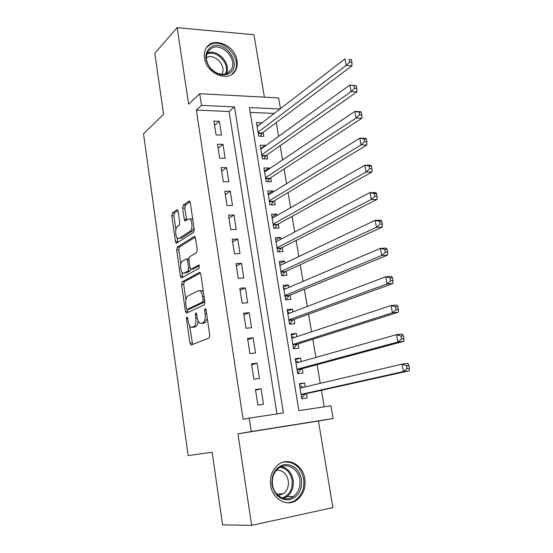 <?xml version="1.0" encoding="UTF-8"?>
<svg xmlns="http://www.w3.org/2000/svg" width="553" height="553" viewBox="0 0 553 553"><rect width="100%" height="100%" fill="white"/><g stroke="black" fill="none" stroke-linecap="round" stroke-linejoin="round"><path stroke-width="0.83" d="M186.886 316.869L186.458 318.763L189.914 343.081L191.193 345.01L209.075 338.035L209.76 335.229L206.034 309.867L205.08 308.533L204.61 310.516L205.087 313.772C205.557 318.466 204.845 321.466 202.951 322.765L201.444 323.408L200.041 323.311C198.645 322.413 197.691 320.408 197.179 317.304L196.716 314.104L195.797 312.784L195.347 314.726L195.81 317.92C196.267 322.517 195.582 325.447 193.764 326.705L191.006 327.238C189.644 326.36 188.718 324.383 188.22 321.307L187.771 318.169L186.886 316.869M204.527 58.12C206.262 73.66 228.666 82.743 235.17 70.908C237.002 67.957 237.61 64.507 237.009 60.567C235.253 45.132 212.663 35.862 206.158 48.277C204.527 51.118 203.981 54.394 204.527 58.12M270.68 485.444C272.435 499.366 287.187 507.419 296.864 500.016C303.251 494.942 305.899 487.864 304.8 478.774C302.947 464.693 287.733 456.667 277.945 464.893C272.111 469.919 269.691 476.769 270.68 485.444M178.142 211.315L177.423 209.732L176.919 209.76L172.384 213.023L171.81 215.836L175.488 241.682L176.234 243.313L193.605 232.46L194.248 229.536L190.294 202.633L189.555 201.036L189.002 201.064L183.23 205.218L182.614 208.122L184.253 219.41L184.999 221.027L188.386 219.057L189.803 219.009C192.458 220.246 192.727 229.848 190.156 231.189L179.048 238.398L177.776 238.433C175.239 237.265 174.907 227.919 177.354 226.557L179.158 225.334L179.753 222.493L178.142 211.315M276.991 413.941L229.066 111.485L196.356 110.082L201.513 105.381L199.737 93.72L278.615 97.916L280.433 108.637M251.643 525.35L332.899 507.592L318.445 421.006L237.949 433.815L251.643 525.35L222.589 524.887L212.145 452.223L188.144 455.603L143.538 133.791L163.584 114.277L154.812 53.254L177.167 27.65L188.621 104.185L199.737 93.72M237.949 433.815L251.256 431.54L249.203 418.116L283.413 412.973L234.486 106.895L201.513 105.381M196.356 110.082L243.113 419.326L249.203 418.116M182.193 281.836L181.591 284.581L185.379 311.208L186.638 313.039L204.209 304.827L204.88 301.986L200.808 274.226L199.958 272.449L199.46 272.435L182.193 281.836L184.329 281.705L183.72 284.449L185.905 299.74M180.396 276.182L176.663 249.956L177.25 247.17L194.193 236.47L194.718 236.463L195.513 238.149L197.221 249.804L196.571 252.707L189.479 256.903L188.856 259.744L189.956 267.376L190.771 269.111L191.248 269.117L199.039 264.942L199.163 268.191L181.633 277.91L181.19 277.903L180.396 276.182L182.525 276.058L181.978 272.249M264.389 97.155L253.972 34.749L177.167 27.65M261.673 123.084L257.083 126.361M261.631 122.849L256.474 122.662L258.686 136.156L263.857 136.301L263.207 132.367M265.433 145.84L265.35 145.315L260.74 148.639M265.35 145.315L260.173 145.197L262.412 158.829L267.597 158.898L266.94 154.93M269.235 168.838L269.097 168.001L264.431 171.14M269.097 168.001L263.912 167.96L266.173 181.73L271.371 181.723L270.707 177.713M273.078 192.064L272.892 190.916L268.164 193.868M272.892 190.916L267.687 190.958L269.968 204.866L275.18 204.783L274.509 200.732M276.956 215.532L276.714 214.073L271.931 216.824M276.714 214.073L271.502 214.184L273.811 228.237L279.03 228.078L278.353 223.986M280.876 239.249L280.585 237.458L275.74 240.016M280.585 237.458L275.353 237.652L277.682 251.85L282.922 251.608L282.237 247.474M284.843 263.207L284.491 261.092L279.59 263.435M284.491 261.092L279.244 261.362L281.601 275.705L286.855 275.387L286.164 271.205M288.846 287.422L288.438 284.961L283.475 287.104M288.438 284.961L283.177 285.32L285.562 299.816L290.823 299.408L290.125 295.184M292.89 311.885L292.426 309.086L287.401 311.014M292.426 309.086L287.152 309.528L289.558 324.176L294.839 323.685L294.134 319.413M296.975 336.611L296.456 333.459L291.369 335.173M296.456 333.459L291.168 333.991L293.602 348.791L298.897 348.21L298.185 343.897M301.109 361.6L300.528 358.095L295.371 359.581M300.528 358.095L295.233 358.71L297.687 373.669L302.996 372.999L302.27 368.637M255.465 389.519L257.878 405.086L263.505 404.284L261.085 388.773L255.465 389.519M251.484 363.791L253.868 379.192L259.481 378.487L257.09 363.141L251.484 363.791M247.544 338.346L249.901 353.581L255.5 352.966L253.136 337.786L247.544 338.346M243.652 313.171L245.981 328.24L251.567 327.722L249.223 312.701L243.652 313.171M239.795 288.265L242.103 303.175L247.668 302.747L245.352 287.885L239.795 288.265M235.986 263.622L238.267 278.373L243.818 278.035L241.523 263.332L235.986 263.622M232.212 239.242L234.472 253.841L240.002 253.585L237.735 239.041L232.212 239.242M194.67 236.456L194.193 236.47M228.479 215.117L230.712 229.564L236.228 229.391L233.988 214.999L228.479 215.117M224.788 191.248L227 205.536L232.495 205.453L230.276 191.207L224.788 191.248M221.131 167.621L223.315 181.764L228.804 181.764L226.606 167.663L221.131 167.621M217.509 144.243L219.679 158.241L225.147 158.317L222.97 144.361L217.509 144.243M221.525 135.112L219.375 121.301L213.928 121.1L216.078 134.96L221.525 135.112M324.203 406.835L321.417 390.307M320.242 383.347L317.09 364.655M315.874 357.432L312.811 339.272M311.553 331.8L308.581 314.166M307.274 306.445L304.392 289.323M303.051 281.366L300.244 264.749M298.862 256.551L296.145 240.424M294.721 231.997L292.088 216.361M290.629 207.714L288.072 192.548M286.578 183.679L284.097 168.983M282.569 159.893L280.164 145.66M278.601 136.363L276.272 122.579M274.212 113.427L250.205 112.397M305.284 386.858L304.641 382.987L299.332 383.692L301.814 398.803L307.136 398.042L306.403 393.646M279.97 108.989L249.424 107.586L298.869 410.651L330.984 405.819L333.141 418.517L251.256 431.54M318.445 421.006L333.141 418.517M229.066 111.485L234.486 106.895M304.641 382.987L299.422 384.245M261.085 388.773L255.562 390.155M257.09 363.141L251.643 364.793M253.136 337.786L247.758 339.701M249.223 312.701L243.914 314.878M245.352 287.885L240.113 290.311M241.523 263.332L236.352 266.007M237.735 239.041L232.633 241.951M233.988 214.999L228.949 218.145M230.276 191.207L225.299 194.587M226.606 167.663L221.691 171.264M222.97 144.361L218.124 148.183M219.375 121.301L214.585 125.337M193.591 327.21L192.32 327.328M198.147 320.864C197.96 323.927 197.221 325.814 195.928 326.512L194.476 327.134M202.688 323.298L201.444 323.408M207.299 318.466L205.149 322.572L203.635 323.215M189.617 325.738L192.624 344.457M200.421 272.982L184.329 281.705M187.28 309.362L187.965 312.424M186.333 308.083L187.218 309.362L202.612 302.049L203.075 300.065L202.578 296.65C202.073 293.629 201.154 291.68 199.806 290.802L198.285 290.74L187.833 296.021C186.071 297.383 185.414 300.307 185.863 304.793L186.333 308.083M189.14 309.217L187.218 309.362M204.859 301.855L189.361 309.196M203.456 292.274L201.997 290.657L200.096 290.781M180.817 264.113L178.785 249.866L176.663 249.956M195.223 237.119L179.379 247.087L178.785 249.866M192.997 269.021L199.488 265.606M182.352 261.127C179.815 262.322 180.223 271.945 182.863 273.134L184.073 273.147L187.999 270.942L188.621 268.129L187.522 260.525L186.727 258.818L182.352 261.127M185.158 273.085L184.073 273.147M190.826 269.138L190.156 270.825L186.216 273.03M188.808 258.68L188.366 258.742M182.525 276.058L182.863 277.226M179.925 238.371L179.048 238.398M193.985 227.746L192.333 231.119L181.184 238.329M192.817 219.783L191.981 218.96L190.585 218.988M190.094 201.81L185.379 205.191L184.771 208.08L186.638 220.246M177.057 237.749L177.859 242.56M177.948 210.513L174.499 212.981L173.918 215.794L175.875 229.509M303.355 387.314L299.629 385.503M301.668 397.904L305.367 393.874L409.268 370.793L403.393 371.581L402.003 364.15L300.051 388.088M301.088 394.386L403.393 371.581L407.105 368.581L409.462 368.263L408.902 365.291L406.552 365.602L407.105 368.581M406.552 365.602L402.003 364.15L407.879 363.397L408.902 365.291M409.462 368.263L409.268 370.793M301.509 479.285C302.318 489.965 298.378 496.801 289.703 499.788C280.571 500.5 274.675 495.592 272.021 485.05C271.357 474.163 275.394 467.354 284.138 464.617C293.131 464.105 298.924 468.992 301.509 479.285M272.511 484.87C273.915 496 285.742 502.435 293.491 496.456C298.558 492.405 300.659 486.764 299.795 479.534C298.323 468.301 286.198 461.886 278.38 468.398C273.666 472.414 271.717 477.903 272.511 484.87M276.59 470.057C282.742 470.112 286.641 473.658 288.286 480.681C288.942 486.267 287.304 490.622 283.378 493.76L278.228 495.55M286.157 502.684C289.62 502.884 292.827 501.965 295.772 499.933C302.111 494.9 304.738 487.877 303.652 478.863C300.68 466.863 293.954 461.271 283.475 462.08M229.129 73.335C225.092 75.554 220.592 75.346 215.622 72.72L211.239 69.332C204.112 60.18 204.057 52.715 211.073 46.922C224.836 38.309 243.438 65.634 229.129 73.335M211.246 48.408L207.845 51.761C205.094 57.45 206.283 63.242 211.398 69.139L215.449 72.27C220.046 74.696 224.207 74.89 227.947 72.844L231.03 69.83C238.315 59.724 221.739 41.648 211.246 48.408M231.838 74.316L234.244 71.6C243.32 59.095 222.811 36.609 209.732 44.959L206.718 47.42M206.345 57.768C214.453 52.604 227.214 66.305 221.774 74.233M298.793 362.256L295.579 360.826M297.59 373.102L301.247 368.913L403.731 341.339L397.87 342.003L396.501 334.662L295.945 363.058M296.968 369.293L397.87 342.003L401.554 338.961L403.904 338.706L403.351 335.768L401.001 336.024L401.554 338.961M401.001 336.024L396.501 334.662L402.363 334.033L403.351 335.768M403.904 338.706L403.731 341.339M294.279 337.503L291.569 336.404M293.56 348.549L297.168 344.215L398.271 312.251L392.416 312.791L391.068 305.546L291.88 338.298M292.89 344.464L392.416 312.791L396.066 309.721L398.416 309.507L397.87 306.611L395.526 306.811L396.066 309.721M395.526 306.811L391.068 305.546L396.916 305.035L397.87 306.611M398.416 309.507L398.271 312.251M289.827 313.046L287.601 312.231M289.641 324.169L293.138 319.779L392.872 283.523L387.031 283.945L385.697 276.79L287.857 313.793M288.86 319.89L387.031 283.945L390.653 280.834L392.989 280.675L392.45 277.806L390.114 277.965L390.653 280.834M390.114 277.965L385.697 276.79L391.531 276.396L392.45 277.806M392.989 280.675L392.872 283.523M285.424 288.88L283.668 288.313M285.929 299.788L289.143 295.592L387.535 255.147L381.715 255.451L380.395 248.38L283.876 289.537M284.864 295.579L381.715 255.451L385.303 252.306L387.632 252.196L387.1 249.362L384.77 249.479L385.303 252.306M384.77 249.479L380.395 248.38L386.215 248.11L387.1 249.362M387.632 252.196L387.535 255.147M281.076 264.998L279.783 264.631M282.23 275.671L285.189 271.654L382.268 227.117L376.462 227.304L375.162 220.322L279.936 265.537M280.917 271.516L376.462 227.304L380.015 224.131L382.344 224.062L381.819 221.269L379.489 221.331L380.015 224.131M379.489 221.331L375.162 220.322L380.962 220.163L381.819 221.269M382.344 224.062L382.268 227.117M276.776 241.398L275.933 241.191M278.546 251.809L281.277 247.958L377.063 199.426L371.27 199.502L369.985 192.603L276.03 241.785M277.005 247.703L371.27 199.502L374.796 196.294L377.118 196.274L376.6 193.509L374.277 193.529L374.796 196.294M374.277 193.529L369.985 192.603L375.777 192.555L376.6 193.509M377.118 196.274L377.063 199.426M272.525 218.076L272.124 217.993M274.876 228.202L277.406 224.511L371.927 172.066L366.148 172.031L364.876 165.216L272.173 218.276M273.134 224.131L366.148 172.031L369.639 168.796L371.955 168.817L371.443 166.087L369.127 166.066L369.639 168.796M369.127 166.066L364.876 165.216L370.648 165.278L371.443 166.087M371.955 168.817L371.927 172.066M271.226 204.845L273.576 201.299L366.846 145.031L361.081 144.893L359.823 138.16L268.35 195.002M269.304 200.801L361.081 144.893L364.545 141.63L366.853 141.692L366.349 138.997L364.04 138.927L364.545 141.63M364.04 138.927L359.823 138.16L365.588 138.326L366.349 138.997M366.853 141.692L366.846 145.031M267.597 181.73L269.781 178.315L361.828 118.321L356.077 118.079L354.832 111.423L264.569 171.969M265.509 177.707L356.077 118.079L359.512 114.782L361.814 114.886L361.316 112.224L359.008 112.121L359.512 114.782M359.008 112.121L354.832 111.423L360.584 111.692L361.316 112.224M361.814 114.886L361.828 118.321M263.995 158.849L266.021 155.566L356.865 91.929L351.134 91.584L349.904 85.01L260.822 149.165M261.756 154.84L351.134 91.584L354.535 88.259L356.83 88.404L356.339 85.77L354.044 85.625L354.535 88.259M354.044 85.625L349.904 85.01L356.339 85.77M356.83 88.404L356.865 91.929M260.408 136.204L262.302 133.045L351.964 65.842L346.247 65.399L345.031 58.901L257.117 126.589M258.044 132.208L346.247 65.399L349.62 62.047L351.908 62.233L351.425 59.634L349.13 59.448L349.62 62.047M349.13 59.448L351.425 59.634M351.908 62.233L351.964 65.842M187.84 318.652L186.458 318.763M206.117 310.392L204.61 310.516M196.792 314.609L195.347 314.726M195.928 326.512L193.764 326.705M197.262 317.795L195.81 317.92M205.149 322.572L202.951 322.765M206.594 313.648L205.087 313.772M192.064 342.867L189.914 343.081M199.889 272.408L199.46 272.435M187.515 311.035L185.379 311.208M183.72 284.449L181.591 284.581M204.81 301.883L202.612 302.049M204.582 299.954L203.075 300.065M204.078 296.539L202.578 296.65M179.379 247.087L177.25 247.17M193.419 269L191.248 269.117M190.156 270.825L187.999 270.942M190.108 268.053L188.621 268.129M188.96 260.456L187.522 260.525M192.333 231.119L190.156 231.189M186.409 219.354L184.253 219.41M184.771 208.08L182.614 208.122M185.379 205.191L183.23 205.218M189.589 201.057L189.002 201.064M177.603 241.599L175.488 241.682M173.918 215.794L171.81 215.836M174.499 212.981L172.384 213.023M177.451 209.753L176.919 209.76M304.917 394.165L301.136 394.69M305.367 393.874L301.102 394.469M281.505 466.608C287.747 468.204 291.625 472.67 293.145 479.99C293.989 487.138 291.894 492.709 286.862 496.712L283.578 498.371M282.403 498.011C289.627 495.08 292.855 489.122 292.088 480.122C290.546 472.822 286.648 468.488 280.385 467.112M207.168 53.116C217.26 48.256 231.589 63.685 226.336 73.611M225.403 73.902C230.622 64.286 216.617 49.224 206.836 54.056M300.804 369.224L297.03 369.687M301.247 368.913L296.996 369.439M296.733 344.547L292.972 344.948M297.168 344.215L292.924 344.671M292.703 320.125L288.949 320.464M293.138 319.779L288.901 320.159M288.714 295.952L284.975 296.235M289.143 295.592L284.919 295.903M284.767 272.035L281.035 272.256M285.189 271.654L280.979 271.903M280.862 248.359L277.136 248.518M281.277 247.958L277.074 248.145M276.991 224.926L273.279 225.03M277.406 224.511L273.217 224.629M273.161 201.727L269.463 201.776M273.576 201.299L269.394 201.354M269.373 178.764L265.682 178.757M269.781 178.315L265.613 178.308M265.627 156.029L261.942 155.974M266.021 155.566L261.866 155.504M261.908 133.522L258.237 133.411M262.302 133.045L258.161 132.92M235.17 70.908L233.967 72.008M191.442 344.92L190.806 344.982M186.783 312.977L186.223 313.019M201.997 290.657L199.806 290.802M188.808 258.721L186.727 258.818M181.702 277.876L181.19 277.903M191.981 218.96L189.803 219.009M185.511 221.013L184.999 221.027M176.711 243.299L176.234 243.313M283.378 493.76L276.707 494.057M293.491 496.456L286.862 496.712L283.461 498.343M215.449 72.27L215.622 72.72M227.553 73.065L231.03 69.83"/></g></svg>
